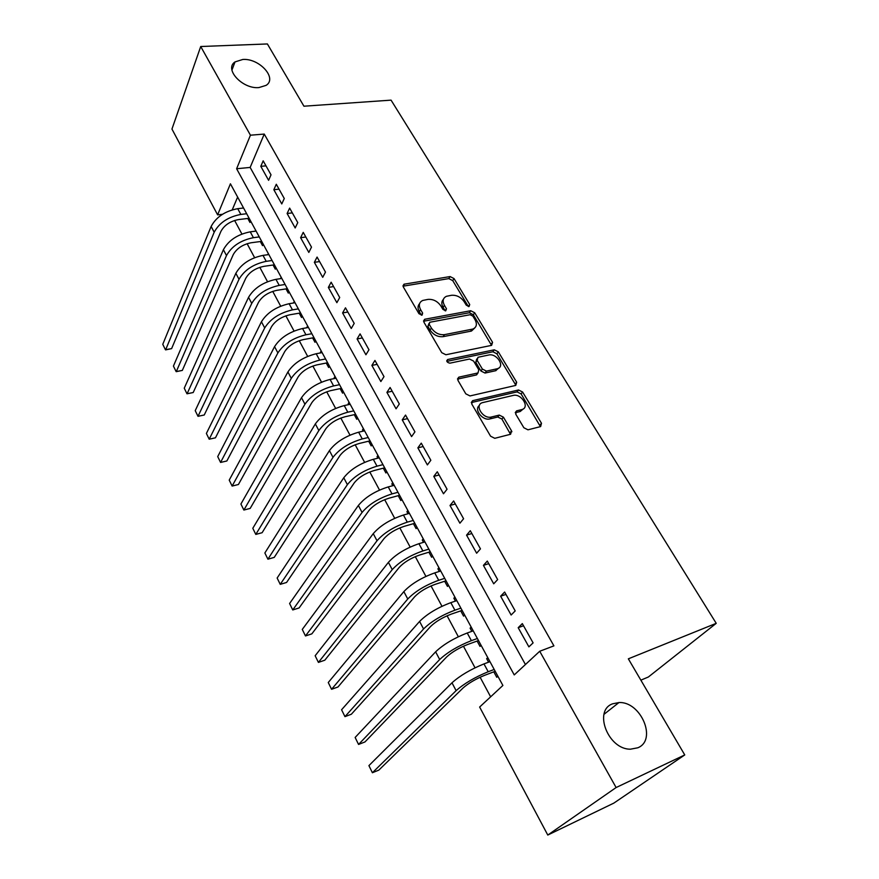 <?xml version="1.0" encoding="UTF-8"?>
<svg xmlns="http://www.w3.org/2000/svg" width="879" height="879" viewBox="0 0 879 879"><rect width="100%" height="100%" fill="white"/><g stroke="black" fill="none" stroke-linecap="round" stroke-linejoin="round"><path stroke-width="1.32" d="M469.034 306.573L469.716 304.53L454.025 278.577L450.103 276.566L403.988 284.214L403.351 286.993L418.975 313.726L422.118 315.1L422.623 313.067L420.58 309.584C418.415 305.277 419.14 302.233 422.733 300.453L427.963 299.398C433.204 299.014 437.511 301.2 440.862 305.947L442.906 309.386L445.73 310.825L446.466 308.749L444.411 305.31C442.236 301.047 442.906 298.047 446.444 296.3L451.498 295.289C456.619 294.915 460.86 297.08 464.211 301.761L466.255 305.156L469.034 306.573M468.386 306.573L452.718 280.61L448.795 278.61L403.021 286.191M421.371 315.209L419.283 311.638L420.58 309.584M445.17 310.836L443.093 307.342L444.411 305.31M612.619 703.815C593.116 710.474 608.07 749.589 630.485 749.183L637.846 747.776C657.459 739.975 640.769 701.178 618.926 702.563L612.619 703.815M242.769 59.475L235.023 61.915C223.848 69.056 242.527 89.262 258.898 87.581L266.106 85.362C277.665 78.275 259.283 58.047 242.769 59.475M523.862 427.743L527.971 429.82L540.629 426.579L541.486 423.271L522.598 392.023L518.544 389.979L472.759 400.637L471.726 403.944L490.581 436.204L494.778 438.313L510.6 434.259L511.545 430.875L503.414 417.162L499.25 415.097L491.46 416.998C482.89 419.481 473.913 404.582 482.725 402.593L513.094 395.451C521.39 393.1 530.345 407.735 521.697 409.614L516.621 410.856L515.731 414.141L523.862 427.743M200.72 46.521L267.392 43.95L303.936 106.205L391.067 100.14L716.231 623.332L628.342 658.832L684.752 754.929L616.113 787.54L547.782 835.05L479.637 707.035L502.887 685.455L230.419 183.799L217.618 214.861L171.954 129.07L200.72 46.521L250.438 135.201L236.616 168.746L514.237 674.918L539.717 651.262L616.113 787.54M539.717 651.262L553.913 645.867L264.249 134.069L250.438 135.201M491.614 345.359L492.559 342.316L474.693 312.748L470.715 310.726L424.656 319.275L423.931 322.197L441.752 352.677L445.884 354.753L491.614 345.359M498.316 351.842L516.687 382.233L515.775 385.409L470.001 395.935L465.815 393.847L457.926 380.343L458.794 377.168L477.989 372.949L478.802 369.828L473.627 361.104L469.529 359.039L449.927 363.17C446.982 362.533 446.213 361.324 447.609 359.533L494.295 349.809L498.316 351.842L496.888 353.797L515.204 384.145L516.687 382.233M488.57 662.184L486.669 658.679L488.065 658.162M493.8 671.831L496.756 677.269L497.877 676.215M471.836 631.353L470.111 628.155L471.507 627.672M477.11 641.055L480.011 646.406L481.088 645.307M455.432 601.104L453.861 598.225L455.256 597.753M460.728 610.872L463.574 616.113L464.617 614.992M439.324 571.438L437.918 568.845L439.313 568.405M444.664 581.261L447.455 586.403L448.466 585.249M423.524 542.321L422.283 540.014L423.667 539.596M428.897 552.199L431.633 557.242L432.611 556.066M408.021 513.743L406.922 511.71L408.306 511.325M413.416 523.675L416.108 528.631L417.053 527.422M392.803 485.702L391.847 483.933L393.232 483.56M398.22 495.679L400.857 500.536L401.78 499.305M377.871 458.168L377.047 456.651L378.431 456.311M383.299 468.188L385.892 472.957L386.782 471.693M363.192 431.128L362.511 429.864L363.884 429.534M368.653 441.192L371.202 445.884L372.059 444.587M348.787 404.582L348.227 403.549L349.611 403.241M354.27 414.679L356.764 419.283L357.599 417.964M334.635 378.497L334.207 377.695L335.58 377.421M340.129 388.628L342.59 393.155L343.403 391.814M320.736 352.875L320.417 352.303L321.791 352.039M326.252 363.038L328.658 367.488L329.449 366.125M307.079 327.702L308.243 327.098M312.605 337.899L314.979 342.261L315.737 340.887M293.652 302.969L294.937 302.585M299.201 313.188L301.53 317.473L302.266 316.077M286.016 288.894L288.301 293.114L289.015 291.696M273.061 265.018L275.314 269.172L276.006 267.732M260.316 241.538L262.535 245.626L263.206 244.164M271.018 174.833L263.173 160.824L260.799 166.34L268.6 180.316L271.018 174.833M284.28 198.511L276.292 184.26L273.841 189.721L281.774 203.939L284.28 198.511M297.772 222.607L289.641 208.103L287.114 213.498L295.179 227.969L297.772 222.607M311.496 247.131L303.233 232.364L300.607 237.704L308.826 252.427L311.496 247.131M325.483 272.094L317.066 257.064L314.352 262.338L322.725 277.325L325.483 272.094M339.712 297.52L331.141 282.214L328.35 287.411L336.866 302.673L339.712 297.52M354.204 323.395L345.48 307.815L342.59 312.946L351.259 328.482L354.204 323.395M368.971 349.765L360.082 333.888L357.094 338.942L365.928 354.764L368.971 349.765M384.002 376.619L374.948 360.445L371.872 365.411L380.86 381.541L384.002 376.619M399.319 403.966L390.1 387.496L386.914 392.386L396.077 408.812L399.319 403.966M414.932 431.853L405.538 415.064L402.241 419.865L411.581 436.599L414.932 431.853M430.842 460.266L421.261 443.148L417.866 447.861L427.381 464.914L430.842 460.266M447.059 489.229L437.292 471.781L433.786 476.396L443.488 493.778L447.059 489.229M463.596 518.753L453.641 500.964L450.015 505.48L459.904 523.203L463.596 518.753M480.461 548.87L470.298 530.729L466.562 535.135L476.638 553.21L480.461 548.87M497.657 579.58L487.296 561.077L483.428 565.373L493.712 583.81L497.657 579.58M515.204 610.916L504.634 592.039L500.634 596.215L511.128 615.014L515.204 610.916M264.249 134.069L250.152 167.428L525.433 664.524M518.192 627.683L528.894 646.867L533.103 642.879L522.324 623.618L518.192 627.683L523.51 625.749M234.616 220.453L241.912 234.034M247.109 243.692L254.613 257.668M259.81 267.326L267.535 281.709M272.732 291.367L280.687 306.167M285.873 315.825L294.058 331.053M299.245 340.711L307.672 356.391M312.858 366.038L321.527 382.167M326.713 391.803L335.635 408.416M340.81 418.041L349.996 435.138M355.171 444.752L364.62 462.354M369.784 471.957L379.519 490.075M384.672 499.657L394.693 518.313M399.835 527.872L410.163 547.079M415.295 556.627L425.919 576.393M431.04 585.919L441.972 606.279M447.081 615.772L458.344 636.737M463.442 646.208L475.045 667.798M480.11 677.237L490.636 696.827M237.627 197.083L232.243 209.828M247.79 218.453L249.966 222.464L250.614 221.003M242.824 208.081L243.164 207.279M255.185 231.199L255.624 230.221M267.743 254.723L268.293 253.548M280.511 278.643L281.181 277.27M293.564 302.815L294.289 301.398M306.881 327.34L307.628 325.955M320.417 352.303L321.187 350.93M334.207 377.695L334.998 376.355M348.227 403.549L349.051 402.219M362.511 429.864L363.357 428.556M377.047 456.651L377.926 455.377M391.847 483.933L392.748 482.681M406.922 511.71L407.856 510.49M422.283 540.014L423.238 538.816M437.918 568.845L438.918 567.669M453.861 598.225L454.893 597.083M470.111 628.155L471.166 627.057M486.669 658.679L487.757 657.602M640.857 680.159L648.361 677.006L716.231 623.332M510.6 432.039L511.908 431.71M684.752 754.929L613.839 803.109L547.782 835.05M222.486 214.278L217.618 214.861M250.152 167.428L236.616 168.746M260.799 166.34L265.974 165.845M273.841 189.721L279.028 189.15M287.114 213.498L292.311 212.872M300.607 237.704L305.826 237M314.352 262.338L319.582 261.568M328.35 287.411L333.58 286.576M342.59 312.946L347.842 312.023M357.094 338.942L362.357 337.943M371.872 365.411L377.135 364.346M386.914 392.386L392.188 391.232M402.241 419.865L407.526 418.624M417.866 447.861L423.151 446.532M433.786 476.396L439.082 474.979M450.015 505.48L455.322 503.964M466.562 535.135L471.869 533.52M483.428 565.373L488.746 563.659M500.634 596.215L505.952 594.402M443.39 299.387C441.401 301.42 441.302 304.068 443.093 307.342M419.591 303.673C417.635 305.738 417.536 308.397 419.283 311.638M491.559 345.37L473.32 314.748L469.353 312.737L423.568 321.242M472.869 316.132L470.089 314.715L429.732 322.274L429.216 324.329L431.391 328.043C434.819 332.921 439.181 335.119 444.488 334.646L472.858 329.054C476.627 327.307 477.352 324.208 475.056 319.747L472.869 316.132M428.941 323.494L427.897 326.362L429.216 324.329M474.693 328.021L471.474 331.042L443.148 336.657C437.841 337.14 433.49 334.943 430.073 330.064L427.897 326.362M515.654 385.431L515.204 384.145M476.385 374.959L477.813 373.004L476.385 374.959L457.509 379.102M446.873 361.379L492.877 351.765L494.295 349.809M496.954 368.817L497.404 368.697C505.535 366.62 496.734 352.929 488.669 355.017L477.956 357.281L477.176 360.346L482.362 369.059L486.45 371.114L496.954 368.817L495.514 370.751L498.931 367.938M476.748 358.962L475.77 362.313L477.176 360.346M495.514 370.751L485.021 373.059L480.945 371.004L475.77 362.313M496.888 353.797L492.877 351.765M523.379 408.845L520.192 411.504L515.27 412.712M479.418 405.439C473.55 409.383 482.714 421.107 489.988 418.898L491.46 416.998M510.49 434.292L501.92 419.063L497.767 416.998L489.988 418.898M540.42 426.634L521.104 393.924L517.05 391.891L471.287 402.582L472.759 400.637M249.153 218.289L238.627 219.563C230.232 221.189 224.332 225.123 220.915 231.386L171.614 348.622L165.604 349.886L214.179 232.232C219.289 222.794 228.177 216.86 240.846 214.432L246.68 213.74M171.614 348.622L165.417 349.71L162.769 344.304L211.136 226.463C216.212 217.003 225.079 211.07 237.737 208.675L243.56 208.004M261.678 241.362L251.13 242.758C242.714 244.472 236.748 248.427 233.243 254.624L182.327 370.411L176.261 371.674L226.496 255.558C231.737 246.208 240.714 240.253 253.416 237.682L259.272 236.923M182.327 370.411L176.119 371.575L173.427 366.082L223.398 249.691C228.606 240.319 237.561 234.363 250.251 231.836L256.097 231.089M274.424 264.821L263.854 266.348C255.393 268.161 249.372 272.127 245.779 278.258L193.204 392.528L187.084 393.792L239.011 279.28C244.395 270.029 253.46 264.041 266.216 261.338L272.072 260.503M193.204 392.528L186.974 393.77L184.249 388.188L235.858 273.303C241.209 264.03 250.251 258.052 262.997 255.382L268.853 254.569M287.378 288.675L276.786 290.345C268.304 292.246 262.217 296.234 258.525 302.299L204.247 414.998L198.006 416.316L251.746 303.398C257.272 294.256 266.436 288.246 279.225 285.389L285.104 284.477M198.006 416.316L195.226 410.647L248.537 297.333C254.031 288.158 263.173 282.159 275.951 279.346L281.818 278.445M300.563 312.946L289.949 314.759C281.434 316.759 275.292 320.758 271.501 326.757L215.465 437.808L209.202 439.203L264.7 327.944C270.369 318.901 279.632 312.88 292.465 309.869L298.355 308.881M209.202 439.203L206.389 433.446L261.437 321.769C267.073 312.704 276.303 306.683 289.136 303.716L295.014 302.739M313.979 337.646L303.332 339.602C294.795 341.7 288.587 345.722 284.697 351.644L226.859 460.981L220.574 462.442L277.885 352.918C283.708 343.997 293.059 337.943 305.936 334.778L311.836 333.712M220.574 462.442L217.717 456.597L274.567 346.634C280.346 337.679 289.674 331.636 302.552 328.515L308.441 327.46M327.625 362.763L316.956 364.873C308.397 367.081 302.112 371.114 298.124 376.959L238.429 484.505L232.133 486.065L291.29 378.344C297.267 369.521 306.727 363.456 319.648 360.126L325.56 358.973M232.133 486.065L229.221 480.121L287.916 371.938C293.861 363.093 303.288 357.028 316.198 353.743L322.11 352.611M341.513 388.342L330.823 390.595C322.23 392.924 315.891 396.967 311.792 402.736L250.174 508.414L243.868 510.051L304.947 404.208C311.078 395.517 320.637 389.419 333.602 385.925L339.525 384.683M243.868 510.051L240.912 504.019L301.508 397.693C307.606 388.968 317.132 382.881 330.097 379.431L336.009 378.212M355.643 414.361L344.942 416.778C336.316 419.217 329.911 423.282 325.702 428.963L262.118 532.707L255.8 534.421L318.846 430.534C325.142 421.975 334.8 415.855 347.809 412.196L353.743 410.867M255.8 534.421L252.8 528.29L315.341 423.909C321.604 415.317 331.24 409.196 344.238 405.582L350.161 404.274M370.037 440.851L359.313 443.445C350.666 445.994 344.183 450.07 339.865 455.663L274.248 557.385L267.919 559.198L332.987 457.344C339.459 448.916 349.227 442.774 362.28 438.929L368.224 437.511M267.919 559.198L264.865 552.968L329.427 450.597C335.855 442.137 345.59 435.995 358.632 432.204L364.576 430.809M384.683 467.826L373.949 470.584C365.268 473.265 358.72 477.352 354.281 482.846L286.576 582.458L280.236 584.359L347.392 484.648C354.039 476.352 363.917 470.188 377.003 466.167L382.958 464.65M280.236 584.359L277.138 578.03L343.766 477.769C350.369 469.441 360.214 463.288 373.3 459.31L379.245 457.816M399.604 495.295L388.848 498.228C380.146 501.03 373.52 505.139 368.971 510.534L299.113 607.949L292.751 609.949L362.071 512.446C368.894 504.304 378.871 498.118 392.012 493.899L397.967 492.284M292.751 609.949L289.598 603.51L358.379 505.447C365.159 497.261 375.113 491.086 388.232 486.922L394.188 485.329M414.8 523.28L404.032 526.389C395.308 529.323 388.606 533.443 383.925 538.739L311.847 633.858L305.474 635.956L377.014 540.761C384.024 532.773 394.122 526.576 407.285 522.159L413.262 520.445M305.474 635.956L302.277 629.419L373.256 533.63C380.222 525.609 390.287 519.412 403.439 515.039L409.416 513.347M430.281 551.77L419.492 555.078C410.746 558.143 403.966 562.274 399.165 567.471L324.801 660.206L318.418 662.403L392.243 569.614C399.451 561.78 409.658 555.561 422.865 550.946L428.842 549.122M318.418 662.403L315.154 655.745L388.408 562.351C395.561 554.484 405.746 548.265 418.942 543.694L424.92 541.903M446.049 580.81L435.248 584.315C426.48 587.513 419.624 591.655 414.69 596.742L337.976 686.993L331.57 689.29L407.757 599.006C415.163 591.347 425.48 585.106 438.731 580.283L444.719 578.349M331.57 689.29L328.263 682.522L403.846 591.611C411.207 583.909 421.502 577.668 434.731 572.899L440.72 570.987M462.123 610.4L451.312 614.102C442.511 617.454 435.577 621.607 430.512 626.573L351.358 714.231L344.953 716.638L423.568 628.968C431.171 621.486 441.621 615.223 454.904 610.18L460.893 608.136M344.953 716.638L341.579 709.76L419.591 621.431C427.139 613.905 437.555 607.642 450.828 602.653L456.816 600.632M478.506 640.549L467.683 644.472C458.86 647.966 451.839 652.141 446.631 656.976L364.983 741.931L358.555 744.447L439.687 659.514C447.499 652.218 458.069 645.933 471.386 640.659L477.385 638.495M358.555 744.447L355.138 737.448L435.621 651.822C443.39 644.472 453.927 638.198 467.232 632.99L473.232 630.847M495.196 671.292L484.373 675.424C475.528 679.082 468.43 683.258 463.068 687.982L378.838 770.114L372.399 772.74L456.113 690.652C464.156 683.543 474.847 677.237 488.197 671.743L494.196 669.457M372.399 772.74L368.916 765.62L451.982 682.807C459.959 675.654 470.617 669.358 483.966 663.909L489.966 661.656M468.364 306.54L469.716 304.53M421.316 315.111L422.623 313.067M445.137 310.77L446.466 308.749M403.241 286.147L404.494 284.071M448.795 278.61L450.103 276.566M452.718 280.61L454.025 278.577M423.733 321.209L425.04 319.165M469.353 312.737L470.715 310.726M473.32 314.748L474.693 312.748M491.141 344.282L492.559 342.316M430.073 330.064L431.391 328.043M443.148 336.657L444.488 334.646M470.529 331.295L471.913 329.306M457.585 379.08L458.981 377.113M446.752 360.972L447.785 359.489M480.945 371.004L482.362 369.059M485.021 373.059L486.45 371.114M516.621 410.856L515.27 412.559L516.654 410.845M520.104 411.526L521.61 409.636M497.767 416.998L499.25 415.097M501.92 419.063L503.414 417.162M510.029 432.765L511.545 430.875M517.05 391.891L518.544 389.979M521.104 393.924L522.598 392.023M539.937 425.128L541.486 423.271M237.737 208.675L240.846 214.432M211.136 226.463L214.179 232.232M250.251 231.836L253.416 237.682M223.398 249.691L226.496 255.558M262.997 255.382L266.216 261.338M235.858 273.303L239.011 279.28M275.951 279.346L279.225 285.389M248.537 297.333L251.746 303.398M289.136 303.716L292.465 309.869M261.437 321.769L264.7 327.944M302.552 328.515L305.936 334.778M274.567 346.634L277.885 352.918M316.198 353.743L319.648 360.126M287.916 371.938L291.29 378.344M330.097 379.431L333.602 385.925M301.508 397.693L304.947 404.208M344.238 405.582L347.809 412.196M315.341 423.909L318.846 430.534M358.632 432.204L362.28 438.929M329.427 450.597L332.987 457.344M373.3 459.31L377.003 466.167M343.766 477.769L347.392 484.648M388.232 486.922L392.012 493.899M358.379 505.447L362.071 512.446M403.439 515.039L407.285 522.159M373.256 533.63L377.014 540.761M418.942 543.694L422.865 550.946M388.408 562.351L392.243 569.614M434.731 572.899L438.731 580.283M403.846 591.611L407.757 599.006M450.828 602.653L454.904 610.18M419.591 621.431L423.568 628.968M467.232 632.99L471.386 640.659M435.621 651.822L439.687 659.514M483.966 663.909L488.197 671.743M451.982 682.807L456.113 690.652M231.924 70.089L235.023 61.915M604.005 714.319L618.926 702.563M402.978 285.895L403.988 284.214M423.535 321.011L424.656 319.275M471.474 331.042L472.858 329.054M457.498 378.992L458.794 377.168M476.561 374.904L477.989 372.949M446.741 360.797L447.609 359.533M495.965 370.641L497.404 368.697M520.192 411.504L521.697 409.614M471.287 402.516L472.649 400.67"/></g></svg>
